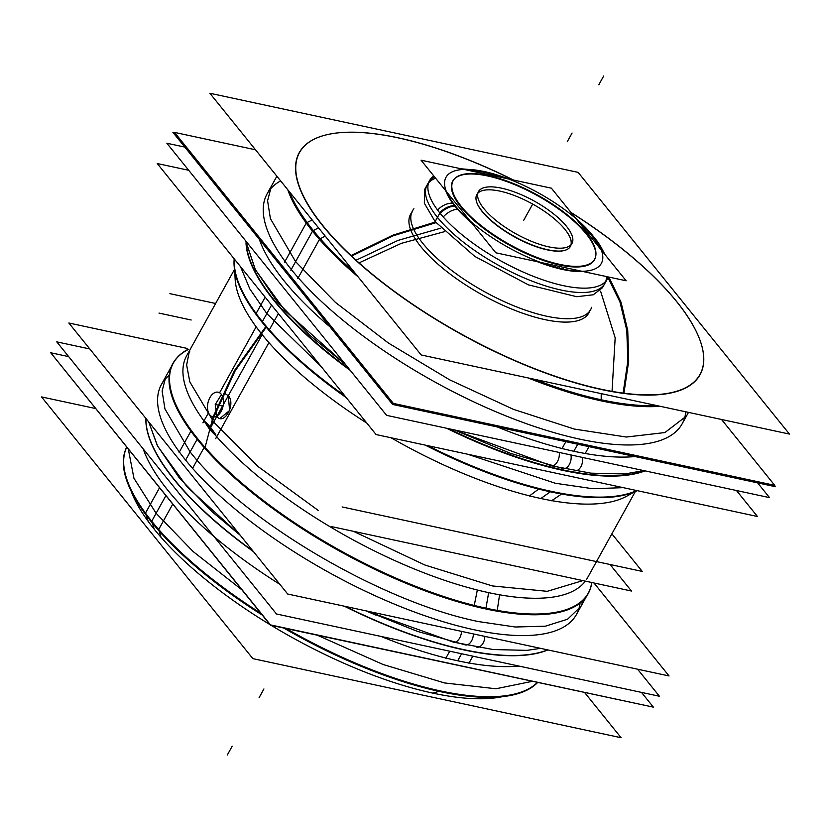 <?xml version="1.0" encoding="UTF-8"?>
<svg xmlns="http://www.w3.org/2000/svg" width="831" height="831" viewBox="0 0 831 831"><rect width="100%" height="100%" fill="white"/><g stroke="black" fill="none" stroke-linecap="round" stroke-linejoin="round"><path stroke-width="1.25" d="M584.754 692.701L621.121 737.741L252.863 658.63L41.55 396.927L95.482 408.509M131.007 490.82A229.096 80.368 29 0 0 154.286 529.295L152.229 522.948L154.286 529.295A229.096 80.368 29 0 0 269.982 624.621A229.096 80.368 29 0 1 131.007 490.82A229.096 80.368 29 0 0 154.286 529.295L152.229 522.948L154.286 529.295A229.096 80.368 -151 0 1 131.007 490.82A229.096 80.368 29 0 0 154.286 529.295A229.096 80.368 29 0 0 269.982 624.621A229.096 80.368 -151 0 1 154.286 529.295A229.096 80.368 -151 0 1 131.028 490.872M271.145 625.327A229.096 80.368 29 0 0 502.381 696.679A229.096 80.368 -151 0 1 271.145 625.327A229.096 80.368 29 0 0 502.381 696.679A229.096 80.368 -151 0 1 271.145 625.327A229.096 80.368 29 0 0 502.381 696.679A229.096 80.368 29 0 1 271.145 625.327M161.058 537.428L159.116 531.019M158.607 529.378A237.406 83.287 -151 0 1 127.465 481.097A237.406 83.287 -151 0 1 126.624 447.078M127.527 481.284A237.251 83.225 29 0 0 151.689 521.266A237.251 83.225 -151 0 1 126.728 447.213A237.251 83.225 29 0 0 125.502 474.833M126.707 447.182A237.251 83.225 -151 0 0 158.326 530.126L172.713 504.168M126.728 447.213A237.251 83.225 29 0 0 151.689 521.266A237.251 83.225 29 0 0 260.944 613.444A237.251 83.225 29 0 1 126.728 447.213A237.251 83.225 29 0 0 151.689 521.266A237.251 83.225 29 0 0 260.944 613.444A237.251 83.225 -151 0 1 151.689 521.266A237.251 83.225 -151 0 1 126.239 448.283M128.338 449.197L133.936 478.24L156.114 513.278L151.45 521.702L156.114 513.278L193.093 551.504L241.873 589.813M537.543 682.563A237.251 83.225 -151 0 1 283.724 628.028M262.284 615.096A237.251 83.225 -151 0 1 145.113 513.766L145.446 513.163M145.477 513.111L159.5 487.807M512.415 694.55A237.251 83.225 29 0 0 537.325 682.511A237.251 83.225 -151 0 1 285.916 628.496A237.251 83.225 29 0 0 512.312 694.571M317.515 635.289L383.205 664.54L444.668 682.968L495.941 688.764L532.058 681.378M148.313 521.639L146.1 515.106M537.46 682.542A237.406 83.287 -151 0 1 512.509 694.529A237.406 83.287 -151 0 1 286.217 628.568M260.768 613.216A237.406 83.287 -151 0 1 145.394 512.997M651.504 706.745L270.418 625.172L51.896 354.214M68.682 356.624L50.722 352.76L270.449 624.891L653.384 707.15L641.47 692.389M457.694 660.79A238.217 83.567 -151 0 1 381.034 636.442A238.217 83.567 -151 0 0 457.694 660.79L461.589 653.748L457.694 660.79A238.217 83.567 -151 0 1 381.034 636.442A238.217 83.567 -151 0 0 457.694 660.79L461.589 653.748L457.694 660.79A238.217 83.567 -151 0 1 381.034 636.442A238.217 83.567 -151 0 0 457.694 660.79A238.217 83.567 -151 0 0 518.97 666.078A238.217 83.567 -151 0 1 457.694 660.79A238.217 83.567 -151 0 0 518.97 666.078A238.217 83.567 -151 0 1 457.694 660.79A238.217 83.567 -151 0 0 518.97 666.078A238.217 83.567 -151 0 1 457.694 660.79M213.868 536.431A238.217 83.567 -151 0 1 143.233 448.937A238.217 83.567 -151 0 0 213.868 536.431A238.217 83.567 -151 0 1 143.233 448.937A238.217 83.567 -151 0 0 213.868 536.431A238.217 83.567 -151 0 1 143.233 448.937A238.217 83.567 -151 0 0 279.881 584.349M145.976 418.512A238.217 83.567 29 0 0 252.894 550.932M345.291 606.401A238.217 83.567 29 0 0 475.207 651.899M472.839 656.168L468.923 663.231M145.861 418.377A238.217 83.567 29 0 0 253.486 551.659A238.217 83.567 -151 0 1 145.861 418.377A238.217 83.567 29 0 0 253.486 551.659A238.217 83.567 -151 0 1 145.861 418.377A238.217 83.567 29 0 0 253.486 551.659A238.217 83.567 -151 0 1 145.861 418.377M344.304 606.194A238.217 83.567 29 0 0 463.74 649.884A238.217 83.567 29 0 0 547.92 649.935A238.217 83.567 -151 0 1 463.74 649.884A238.217 83.567 -151 0 1 344.304 606.194A238.217 83.567 29 0 0 463.74 649.884A238.217 83.567 29 0 0 547.92 649.935A238.217 83.567 -151 0 1 463.74 649.884A238.217 83.567 29 0 0 547.92 649.935A238.217 83.567 29 0 1 463.74 649.884A238.217 83.567 -151 0 1 344.304 606.194A238.217 83.567 29 0 0 463.74 649.884A238.217 83.567 -151 0 1 344.304 606.194M449.716 651.203L445.8 658.266M452.085 646.923A238.217 83.567 29 0 0 547.65 649.873M89.81 348.958L56.768 341.863L276.494 613.984L659.43 696.253L637.574 669.194M366.159 610.889A223.83 78.519 29 0 0 375.55 615.013A223.83 78.519 -151 0 1 366.159 610.889A223.83 78.519 29 0 0 375.55 615.013A223.83 78.519 -151 0 1 366.159 610.889A223.83 78.519 -151 0 0 375.55 615.013M461.569 631.383A9.505 5.391 104.1 0 1 453.57 642.176L493.147 649.541L526.958 650.361L540.555 648.357M465.37 644.929A9.505 5.827 -77.9 0 0 473.4 633.928A9.505 5.827 102.1 0 1 465.37 644.929A9.505 5.827 -77.9 0 0 473.4 633.928A9.505 5.827 102.1 0 1 465.37 644.918A9.505 5.827 -77.9 0 0 473.4 633.928A9.505 5.827 -77.9 0 1 465.37 644.918L417.505 631.404L366.398 610.941L453.591 642.176M484.805 636.38A9.505 6.232 100 0 1 476.797 647.162M593.978 582.988L669.048 675.956L287.692 594.03L68.848 322.999L187.577 348.511M576.454 614.504A237.251 83.225 -151 0 1 403.554 607.835A237.251 83.225 -151 0 1 185.604 460.094A237.251 83.225 -151 0 1 169.223 375.332A237.251 83.225 29 0 0 185.604 460.094A237.251 83.225 29 0 0 418.232 613.392A237.251 83.225 29 0 0 580.069 603.067A237.251 83.225 -151 0 1 418.232 613.392A237.251 83.225 -151 0 1 185.604 460.094A237.251 83.225 -151 0 1 161.453 384.462M179.122 452.407L191.307 430.427A237.251 83.225 -151 0 0 408.935 583.632A237.251 83.225 -151 0 0 588.4 592.939A237.251 83.225 -151 0 0 591.88 582.531M161.307 384.711L165.971 376.287L162.107 391.017L164.943 408.925L190.133 451.919L185.458 460.343L190.133 451.919C243.815 521.006 382.156 602.35 478.687 621.609L515.293 627L545.406 626.19L567.635 619.188L580.973 606.329L583.622 599.847M590.758 587.413A237.406 83.287 -151 0 1 474.086 606.225M474.241 605.446L477.337 590.01M591.714 582.5A237.251 83.225 29 0 1 485.875 608.635A237.251 83.225 29 0 0 591.714 582.5A237.251 83.225 -151 0 1 485.875 608.635A237.251 83.225 29 0 1 197.321 438.955A237.251 83.225 29 0 0 485.875 608.635A237.251 83.225 -151 0 1 197.321 438.955A237.251 83.225 29 0 1 188.367 349.487A237.251 83.225 29 0 0 197.321 438.955A237.251 83.225 -151 0 1 188.367 349.487A237.251 83.225 29 0 0 197.321 438.955A237.251 83.225 29 0 0 485.875 608.635A237.251 83.225 29 0 0 591.714 582.5A237.251 83.225 -151 0 1 485.875 608.635A237.251 83.225 -151 0 1 197.321 438.955A237.251 83.225 -151 0 1 186.798 350.308M189.769 351.222A229.117 80.378 29 0 0 209.994 428.775A229.117 80.378 29 0 0 488.659 592.648L485.948 608.178L488.659 592.648A229.117 80.378 29 0 0 575.727 589.636M497.239 610.401L499.576 594.788M497.125 611.18A237.406 83.287 -151 0 1 255.917 495.733A237.406 83.287 -151 0 1 176.837 357.964M192.335 468.767L204.519 446.787A237.251 83.225 -151 0 1 173.399 362.898A237.251 83.225 -151 0 1 188.19 349.269M215.676 438.633L268.901 342.611M189.458 350.848L186.632 364.954L189.821 381.876L213.712 422.065L210.679 427.529C203.408 419.271 203.065 419.884 209.651 429.378C217.504 437.771 217.847 437.148 210.679 427.529L213.712 422.065L258.316 466.71L318.439 510.577M488.659 592.648L485.948 608.178L488.659 592.648A229.117 80.378 29 0 1 209.994 428.775L216.185 417.588L209.994 428.775A229.117 80.378 29 0 0 488.659 592.648A229.117 80.378 -151 0 1 209.994 428.775L216.185 417.588L209.994 428.775A229.117 80.378 29 0 0 488.659 592.648L485.948 608.178L488.659 592.648A229.117 80.378 -151 0 0 585.356 581.129A229.117 80.378 -151 0 1 488.659 592.648A229.117 80.378 -151 0 1 209.994 428.775A229.117 80.378 -151 0 1 186.663 355.741M221.565 394.652A12.621 7.728 -77.9 0 0 218.148 392.201A12.621 7.728 -77.9 0 0 208.612 400.511A12.621 7.728 -77.9 0 0 210.129 415.282A12.621 7.728 -77.9 0 1 208.612 400.511A12.621 7.728 -77.9 0 1 218.148 392.201A12.621 7.728 -77.9 0 1 221.565 394.652M219.986 418.409L229.595 410.504L228.307 395.722L225.284 393.728M221.451 394.496L215.219 404.562L216.704 416.196L215.219 404.562L221.451 394.496L215.219 404.562L216.704 416.196L215.219 404.562L221.451 394.496L215.219 404.562L216.704 416.196M209.433 414.42A12.621 7.728 -77.9 0 0 212.85 416.871A12.621 7.728 -77.9 0 0 222.386 408.561A12.621 7.728 -77.9 0 0 220.869 393.79A12.621 7.728 -77.9 0 1 222.386 408.561A12.621 7.728 -77.9 0 1 212.85 416.871A12.621 7.728 -77.9 0 1 209.433 414.42M202.92 422.834L208.519 412.727M219.706 392.533L256.145 326.812M353.445 531.31L425.015 565.07L492.378 585.938L547.245 591.329L582.884 580.599M551.555 500.781L561.6 494.019M562.348 493.51A237.406 83.287 -151 0 1 427.903 445.686M344.709 395.701A237.406 83.287 -151 0 1 234.3 264.289A237.406 83.287 -151 0 1 234.332 258.992M391.079 437.781A229.117 80.378 29 0 0 540.846 498.507A229.117 80.378 -151 0 1 391.079 437.781A229.117 80.378 29 0 0 540.846 498.507L550.319 491.796L540.846 498.507A229.117 80.378 29 0 0 631.55 493.012A229.117 80.378 -151 0 1 540.846 498.507L550.319 491.796L540.846 498.507A229.117 80.378 29 0 0 631.55 493.012A229.117 80.378 29 0 1 540.846 498.507A229.117 80.378 -151 0 1 391.079 437.781A229.117 80.378 29 0 0 540.846 498.507A229.117 80.378 -151 0 0 626.46 496.325M366.835 423.104A229.117 80.378 29 0 1 262.17 334.633A229.117 80.378 29 0 0 366.835 423.104A229.117 80.378 -151 0 1 262.17 334.633L217.088 415.967L262.17 334.633A229.117 80.378 29 0 1 235.277 273.347A229.117 80.378 29 0 0 262.17 334.633L228.307 395.722C236.181 404.084 224.006 426.033 216.849 416.393C224.006 426.033 236.181 404.084 228.307 395.722L262.17 334.633L228.307 395.722C236.181 404.084 224.006 426.033 216.849 416.393C224.006 426.033 236.181 404.084 228.307 395.722L262.17 334.633A229.117 80.378 -151 0 1 235.277 273.347A229.117 80.378 29 0 0 262.17 334.633A229.117 80.378 29 0 0 366.835 423.104A229.117 80.378 -151 0 1 262.17 334.633A229.117 80.378 -151 0 1 235.163 279.424M234.311 264.59A237.251 83.225 29 0 0 262.284 321.753A237.251 83.225 -151 0 1 234.363 259.043A237.251 83.225 29 0 0 262.284 321.753A237.251 83.225 29 0 0 345.177 396.283A237.251 83.225 -151 0 1 262.284 321.753A237.251 83.225 29 0 0 345.177 396.283A237.251 83.225 -151 0 1 262.284 321.753A237.251 83.225 29 0 0 345.177 396.283M539.309 488.566A237.406 83.287 -151 0 0 636.743 490.55A237.251 83.225 29 0 1 550.839 491.433A237.251 83.225 29 0 0 636.775 490.56A237.251 83.225 -151 0 1 550.839 491.433A237.251 83.225 29 0 1 427.113 445.52A237.251 83.225 29 0 0 550.839 491.433A237.251 83.225 -151 0 1 427.113 445.52A237.251 83.225 29 0 0 550.839 491.433A237.251 83.225 29 0 0 636.775 490.56A237.251 83.225 -151 0 1 550.839 491.433A237.251 83.225 -151 0 1 427.113 445.52A237.251 83.225 29 0 0 550.839 491.433A237.251 83.225 29 0 0 605.872 497.115M529.326 496.014L538.633 489.064M637.221 490.654A237.251 83.225 -151 0 1 425.275 445.125M346.278 397.644A237.251 83.225 -151 0 1 255.803 314.076L265.162 297.186M644.482 470.762A237.251 83.225 -151 0 1 448.522 428.661M349.134 368.964A237.251 83.225 -151 0 1 267.987 292.096M240.481 266.616L249.778 288.856L266.813 313.588L262.139 322.013L266.813 313.588L321.202 366.585M467.521 454.193L555.368 483.268L592.742 488.721L623.281 487.662M234.186 258.815A237.251 83.225 -151 0 0 269.015 330.437L278.375 313.547M281.2 308.457A237.251 83.225 -151 0 1 246.475 245.529M736.484 490.529L757.446 516.487L376.079 434.551L157.246 163.53L188.71 170.293M245.997 242.787A237.251 83.225 29 0 0 274.001 300.614A237.251 83.225 29 0 1 245.997 242.787A237.251 83.225 29 0 0 274.001 300.614A237.251 83.225 29 0 0 350.298 370.418A237.251 83.225 -151 0 1 274.001 300.614A237.251 83.225 -151 0 1 245.997 242.787A237.251 83.225 29 0 0 274.001 300.614A237.251 83.225 29 0 0 350.298 370.418A237.251 83.225 29 0 1 274.001 300.614A237.251 83.225 29 0 0 350.298 370.418M446.559 428.245A237.251 83.225 29 0 0 645.053 470.886A237.251 83.225 -151 0 1 446.559 428.245A237.251 83.225 29 0 0 645.053 470.886A237.251 83.225 29 0 1 446.559 428.245A237.251 83.225 29 0 0 645.053 470.886M184.825 147.087L166.865 143.233L386.592 415.355L769.537 497.624L757.612 482.863M578.334 443.152L573.837 451.264A238.217 83.567 -151 0 0 635.113 456.551A238.217 83.567 -151 0 1 573.837 451.264A238.217 83.567 -151 0 1 497.177 426.916A238.217 83.567 -151 0 0 573.837 451.264L577.732 444.221L573.837 451.264A238.217 83.567 -151 0 1 497.177 426.916A238.217 83.567 -151 0 0 573.837 451.264L577.732 444.221L573.837 451.264A238.217 83.567 -151 0 1 497.177 426.916A238.217 83.567 -151 0 0 573.837 451.264L577.732 444.221M330 326.884A238.217 83.567 -151 0 1 259.376 239.421A238.217 83.567 -151 0 0 330 326.884A238.217 83.567 -151 0 1 259.376 239.421A238.217 83.567 -151 0 0 330 326.884A238.217 83.567 -151 0 1 259.376 239.421A238.217 83.567 -151 0 0 330 326.884M588.982 446.642L585.066 453.705M565.859 441.677L561.943 448.74M174.79 132.742L172.9 132.337L392.627 404.458L775.572 486.727L774.399 485.273M582.313 457.403A9.505 6.232 100 0 1 580.786 466.918A9.505 6.232 100 0 1 574.564 470.782M570.959 454.962A9.505 5.827 102.1 0 1 569.256 464.654A9.505 5.827 102.1 0 1 563.148 468.549A9.505 5.827 -77.9 0 0 569.256 464.654A9.505 5.827 -77.9 0 0 570.959 454.962A9.505 5.827 102.1 0 1 569.256 464.654A9.505 5.827 102.1 0 1 563.138 468.549A9.505 5.827 -77.9 0 0 569.256 464.654A9.505 5.827 -77.9 0 0 570.959 454.962A9.505 5.827 -77.9 0 1 569.256 464.654A9.505 5.827 -77.9 0 1 563.138 468.549A9.505 5.827 -77.9 0 0 569.256 464.654A9.505 5.827 -77.9 0 0 570.959 454.962M559.273 452.459A9.505 5.391 104.1 0 1 557.196 462.036A9.505 5.391 104.1 0 1 551.348 465.796L454.079 429.856L510.39 453.321L563.148 468.549M721.537 419.489L774.71 485.335L393.343 403.409L174.51 132.389L255.522 149.788M682.116 423.883A237.251 83.225 -151 0 1 509.216 417.214A237.251 83.225 -151 0 1 291.265 269.473A237.251 83.225 -151 0 1 280.629 180.888A237.251 83.225 29 0 0 291.265 269.473A237.251 83.225 29 0 0 524.631 423.041A237.251 83.225 29 0 0 685.804 411.812A237.251 83.225 -151 0 1 524.631 423.041A237.251 83.225 -151 0 1 291.265 269.473A237.251 83.225 -151 0 1 267.115 193.841M284.597 262.139L306.255 223.061M306.369 222.843L306.795 222.074A237.251 83.225 -151 0 0 354.442 272.298M656.646 405.549A237.251 83.225 -151 0 1 534.541 379.31M266.772 194.444L271.446 186.019L267.582 200.749L270.407 218.657L295.597 261.651L290.933 270.075L295.597 261.651L335.433 302.401L388.389 343.026L449.633 379.819L513.548 409.392L574.304 429.066L626.335 437.033L664.893 432.556L686.448 416.061L681.773 424.485M312.196 219.976L307.096 222.49M316.788 217.701A228.93 80.306 29 0 0 564.872 379.455A228.93 80.306 29 0 0 699.972 340.128A228.93 80.306 29 0 0 669.942 293.572M306.172 222.947A237.406 83.287 29 0 0 358.171 276.92M528.028 377.908A237.406 83.287 29 0 0 660.178 406.307M513.485 180.036A228.93 80.306 29 0 0 328.671 134.31A229.096 80.368 29 0 1 513.111 179.963A229.096 80.368 29 0 0 326.49 134.799A229.096 80.368 29 0 0 322.615 225.627A229.096 80.368 29 0 0 570.887 381.554A229.096 80.368 29 0 0 700.045 340.315M700.003 340.222A229.096 80.368 29 0 0 676.714 301.705A229.096 80.368 29 0 0 571.126 212.643A229.096 80.368 29 0 1 676.714 301.705A229.096 80.368 29 0 0 571.126 212.643A229.096 80.368 29 0 1 676.714 301.705A229.096 80.368 29 0 0 571.126 212.643A229.096 80.368 29 0 1 676.714 301.705A229.096 80.368 29 0 1 601.26 389.49A229.096 80.368 29 0 1 322.615 225.627A229.096 80.368 29 0 0 601.26 389.49A229.096 80.368 29 0 0 676.714 301.705A229.096 80.368 29 0 1 564.903 379.694A229.096 80.368 29 0 1 297.249 180.524A229.096 80.368 29 0 1 513.111 179.963A229.096 80.368 29 0 0 326.49 134.799A229.096 80.368 29 0 0 322.615 225.627A229.096 80.368 29 0 0 601.26 389.49A229.096 80.368 29 0 0 676.714 301.705A229.096 80.368 29 0 1 601.26 389.49A229.096 80.368 29 0 1 322.615 225.627A229.096 80.368 29 0 1 328.474 134.352M659.378 406.13A237.251 83.225 -151 0 1 529.264 378.178A237.251 83.225 29 0 0 659.378 406.13A237.251 83.225 -151 0 1 529.264 378.178A237.251 83.225 29 0 0 659.378 406.13A237.251 83.225 29 0 1 529.264 378.178M357.444 276.017A237.251 83.225 -151 0 1 312.612 230.956A237.251 83.225 -151 0 1 288.212 190.268A237.251 83.225 29 0 0 312.612 230.956A237.251 83.225 29 0 0 357.444 276.017A237.251 83.225 -151 0 1 312.612 230.956A237.251 83.225 29 0 0 357.444 276.017A237.251 83.225 29 0 1 312.612 230.956A237.251 83.225 -151 0 1 288.212 190.268A237.251 83.225 29 0 0 312.612 230.956A237.251 83.225 29 0 1 288.212 190.268M313.349 230.561L318.522 227.808L313.349 230.561M578.137 172.37L789.45 434.073L421.182 354.962L209.879 93.259L578.137 172.37M410.576 214.284A101.86 35.733 29 0 0 420.943 246.755A101.86 35.733 29 0 0 517.755 311.438A101.86 35.733 29 0 0 589.771 310.659A101.86 35.733 -151 0 1 517.755 311.438A101.86 35.733 -151 0 1 420.943 246.755A101.86 35.733 -151 0 1 412.062 212.154A101.86 35.733 29 0 0 420.943 246.755A101.86 35.733 29 0 0 514.524 310.192A101.86 35.733 29 0 0 588.753 313.048M682.687 309.361A228.93 80.306 29 0 0 570.939 212.414M328.671 134.31A228.93 80.306 29 0 0 329.533 233.49M325.15 236.014L320.319 238.788M287.775 189.738A237.406 83.287 29 0 0 319.384 239.318M297.799 278.499L320.008 238.445A237.251 83.225 -151 0 1 289.531 191.909M413.931 208.768A101.86 35.733 29 0 0 412.446 210.908A101.86 35.733 29 0 0 425.804 246.921M420.133 239.899A101.86 35.733 29 0 0 513.568 305.673A101.86 35.733 29 0 0 590.623 309.672A101.86 35.733 29 0 0 591.641 307.283M342.102 506.941L642.238 571.416L611.876 533.824M169.877 293.655L215.634 303.481M158.981 313.09L191.161 320.008M610.058 564.509L631.477 591.038L331.34 526.563M437.199 209.547A101.59 35.64 29 0 0 530.396 275.144A101.59 35.64 29 0 0 607.243 279.133A101.59 35.64 29 0 0 608.209 276.931M437.459 217.369A101.59 35.64 29 0 0 530.791 280.639A101.59 35.64 29 0 0 604.833 283.485A101.59 35.64 -151 0 1 530.791 280.639A101.59 35.64 -151 0 1 437.459 217.369A101.59 35.64 -151 0 1 427.124 184.981A101.59 35.64 29 0 0 437.459 217.369A101.59 35.64 29 0 0 539.361 283.828A101.59 35.64 29 0 0 606.495 276.567A101.59 35.64 -151 0 1 539.361 283.828A101.59 35.64 -151 0 1 437.459 217.369A101.59 35.64 29 0 0 539.361 283.828A101.59 35.64 29 0 0 606.495 276.567A101.59 35.64 29 0 1 539.361 283.828A101.59 35.64 29 0 1 437.459 217.369A101.59 35.64 -151 0 1 435.6 178.198A101.59 35.64 29 0 0 437.459 217.369A101.59 35.64 29 0 1 435.6 178.198A101.59 35.64 29 0 0 437.459 217.369M607.149 279.299L602.485 287.723L593.261 294.787L576.745 296.709L528.443 284.867L474.854 256.447L435.112 221.607L439.786 213.183L435.112 221.607L424.329 203.19L424.776 189.219L429.44 180.794M446.881 192.179A87.93 30.851 29 0 0 457.538 208.55A87.93 30.851 29 0 1 453.196 203.128A16.786 12.517 143.8 0 0 437.584 210.056M568.726 270.189A87.93 30.851 29 0 0 581.378 271.166M599.296 247.534A87.93 30.851 29 0 0 588.836 232.264M562.68 269.483A88.574 31.069 29 0 0 583.352 271.592A88.574 31.069 29 0 1 562.68 269.483A88.574 31.069 29 0 0 583.352 271.592A88.574 31.069 29 0 1 562.68 269.483A88.574 31.069 29 0 0 583.352 271.592A88.574 31.069 29 0 1 562.68 269.483A88.574 31.069 29 0 1 537.46 261.734A88.574 31.069 29 0 0 562.68 269.483A88.574 31.069 29 0 1 537.46 261.734A88.574 31.069 29 0 0 562.68 269.483A88.574 31.069 29 0 1 537.46 261.734A88.574 31.069 29 0 0 562.68 269.483M600.086 248.521A88.574 31.069 29 0 0 591.849 235.547A88.574 31.069 29 0 0 578.189 221.399A88.574 31.069 29 0 1 591.849 235.547A88.574 31.069 29 0 0 578.189 221.399A88.574 31.069 29 0 1 591.849 235.547A88.574 31.069 29 0 0 578.189 221.399A88.574 31.069 29 0 1 591.849 235.547A88.574 31.069 29 0 1 600.086 248.521A88.574 31.069 29 0 0 591.849 235.547A88.574 31.069 29 0 1 600.086 248.521A88.574 31.069 29 0 0 591.849 235.547A88.574 31.069 29 0 1 600.086 248.521M593.666 236.814A16.786 11.894 -38.9 0 1 594.581 237.77A16.786 11.894 141.1 0 0 593.666 236.814M440.253 213.474A16.786 11.894 -38.9 0 1 454.952 206.13A88.574 31.069 29 0 0 471.842 223.092A88.574 31.069 29 0 1 454.952 206.13A16.786 11.894 141.1 0 0 440.253 213.474A16.786 11.894 -38.9 0 1 454.952 206.13A16.786 11.894 141.1 0 0 440.253 213.474A16.786 11.894 141.1 0 1 454.952 206.13A88.574 31.069 29 0 0 471.842 223.092A88.574 31.069 29 0 1 454.952 206.13A88.574 31.069 29 0 0 471.842 223.092A88.574 31.069 29 0 1 454.952 206.13A16.786 11.894 141.1 0 0 440.253 213.474M479.799 172.806A4.072 2.67 100 0 1 480.069 170.739A88.813 31.152 -151 0 1 571.333 214.751A88.813 31.152 -151 0 1 599.141 266.211A88.813 31.152 -151 0 1 558.671 268.091M484.151 174.78A80.898 28.379 -151 0 1 561.901 210.71A80.898 28.379 -151 0 1 595.412 257.413A80.898 28.379 -151 0 1 555.762 263.469M555.253 265.556A4.072 2.306 -75.9 0 0 555.337 267.218M559.294 266.429A4.072 2.493 -77.9 0 0 559.481 268.288A4.072 2.493 102.1 0 1 559.294 266.429A4.072 2.493 -77.9 0 0 559.481 268.288A4.072 2.493 102.1 0 1 559.294 266.429A4.072 2.493 -77.9 0 0 559.481 268.288A4.072 2.493 -77.9 0 1 559.294 266.429M504.407 178.094A88.574 31.069 29 0 0 484.13 172.194A88.574 31.069 29 0 0 466.866 170.023A88.574 31.069 29 0 1 484.13 172.194A88.574 31.069 29 0 0 466.866 170.023A88.574 31.069 29 0 1 484.13 172.194A88.574 31.069 29 0 0 466.866 170.023A88.574 31.069 29 0 1 484.13 172.194A88.574 31.069 29 0 1 504.407 178.094A88.574 31.069 29 0 0 484.13 172.194A88.574 31.069 29 0 1 504.407 178.094A88.574 31.069 29 0 0 484.13 172.194A88.574 31.069 29 0 1 504.407 178.094M455.076 178.291A81.064 28.441 -151 0 1 487.652 175.964A81.064 28.441 -151 0 0 455.076 178.291A81.064 28.441 -151 0 1 487.652 175.964A81.064 28.441 -151 0 0 455.076 178.291A81.064 28.441 -151 0 1 455.149 178.239A81.064 28.441 -151 0 1 487.652 175.964A81.064 28.441 -151 0 1 561.631 211.167A81.064 28.441 -151 0 1 595.702 256.145A81.064 28.441 -151 0 1 595.692 256.228M595.588 256.821A81.064 28.441 -151 0 1 559.543 265.006A81.064 28.441 -151 0 1 478.407 224.214A81.064 28.441 -151 0 1 454.64 178.686A81.064 28.441 -151 0 0 478.407 224.214A81.064 28.441 -151 0 0 559.543 265.006A81.064 28.441 29 0 0 559.876 209.879A81.064 28.441 29 0 0 451.368 186.57A81.064 28.441 29 0 0 559.543 265.006A81.064 28.441 -151 0 1 478.407 224.214A81.064 28.441 -151 0 1 454.64 178.686A81.064 28.441 -151 0 0 478.407 224.214A81.064 28.441 -151 0 0 559.543 265.006A81.064 28.441 -151 0 1 478.407 224.214A81.064 28.441 -151 0 1 454.64 178.686M563.189 267.26A4.072 2.67 -80 0 0 563.511 269.213M563.615 265.151A80.898 28.379 -151 0 1 481.793 226.115A80.898 28.379 -151 0 1 454.225 179.153A80.898 28.379 -151 0 1 492.004 176.473M488.306 174.635A4.072 2.306 104.1 0 1 488.68 172.588A88.813 31.152 -151 0 0 444.793 180.649A88.813 31.152 -151 0 0 483.486 231.641A88.813 31.152 -151 0 0 567.293 269.94M483.974 173.7A4.072 2.493 102.1 0 1 484.099 172.349M445.8 190.839A88.574 31.069 29 0 0 454.952 206.13A88.574 31.069 29 0 1 445.8 190.839A88.574 31.069 29 0 0 454.952 206.13A88.574 31.069 29 0 1 445.8 190.839A88.574 31.069 29 0 0 454.952 206.13A88.574 31.069 29 0 1 445.8 190.839M421.057 160.186L495.827 252.79L626.148 280.785L551.369 188.18L421.057 160.186M487.652 175.964A81.064 28.441 -151 0 1 586.25 233.947A81.064 28.441 -151 0 1 559.543 265.006A81.064 28.441 -151 0 0 586.25 233.947A81.064 28.441 -151 0 0 487.652 175.964A81.064 28.441 -151 0 1 586.25 233.947A81.064 28.441 -151 0 1 559.543 265.006A81.064 28.441 -151 0 0 586.25 233.947A81.064 28.441 -151 0 0 487.652 175.964M476.786 202.577A53.527 18.781 29 0 0 482.24 211.604A53.527 18.781 29 0 0 546.05 249.591A53.527 18.781 29 0 0 566.347 231.163A53.527 18.781 29 0 1 546.05 249.591A53.527 18.781 29 0 1 482.24 211.604A53.527 18.781 29 0 0 563.595 250.692M564.145 250.578A53.984 18.936 -151 0 1 520.975 239.993A53.984 18.936 -151 0 1 480.671 209.298M483.673 213.027A53.984 18.936 -151 0 1 476.589 202.047M595.723 239.629A16.786 12.517 -36.2 0 1 597.292 241.291M593.739 238.331A87.93 30.851 29 0 0 578.74 222.085M503.493 177.896A87.93 30.851 29 0 0 468.133 170.303M458.089 209.183A16.786 11.219 138.7 0 0 443.235 216.974M433.824 176.006A101.59 35.64 29 0 0 429.534 180.628A101.59 35.64 29 0 0 442.861 216.548M564.987 224.547A53.475 18.76 -151 0 1 571.998 243.452A53.475 18.76 -151 0 1 531.56 241.354A53.475 18.76 -151 0 1 482.51 206.826M485.481 210.513A53.475 18.76 -151 0 1 478.469 191.608A53.475 18.76 -151 0 1 518.918 193.706A53.475 18.76 -151 0 1 567.968 228.234M151.72 521.214L165.868 495.692L151.72 521.214M285.916 628.496A237.251 83.225 29 0 0 537.325 682.511A237.251 83.225 -151 0 1 285.916 628.496A237.251 83.225 29 0 0 537.325 682.511A237.251 83.225 29 0 1 285.916 628.496M169.223 375.332A237.251 83.225 29 0 0 185.604 460.094A237.251 83.225 -151 0 1 169.223 375.332A237.251 83.225 29 0 0 185.604 460.094A237.251 83.225 29 0 0 418.232 613.392A237.251 83.225 29 0 0 580.069 603.067A237.251 83.225 29 0 1 418.232 613.392A237.251 83.225 29 0 1 185.604 460.094L197.144 439.267L185.604 460.094A237.251 83.225 29 0 0 418.232 613.392A237.251 83.225 29 0 0 580.069 603.067M262.367 321.597L271.529 305.07L262.367 321.597M635.113 456.551A238.217 83.567 -151 0 1 573.837 451.264A238.217 83.567 -151 0 0 635.113 456.551A238.217 83.567 -151 0 1 573.837 451.264A238.217 83.567 -151 0 0 635.113 456.551M280.629 180.888A237.251 83.225 29 0 0 291.265 269.473A237.251 83.225 -151 0 1 280.629 180.888A237.251 83.225 29 0 0 291.265 269.473A237.251 83.225 29 0 0 524.631 423.041A237.251 83.225 29 0 0 685.804 411.812A237.251 83.225 29 0 1 524.631 423.041A237.251 83.225 29 0 1 291.265 269.473L312.498 231.163L291.265 269.473A237.251 83.225 29 0 0 524.631 423.041A237.251 83.225 29 0 0 685.804 411.812M589.771 310.659A101.86 35.733 -151 0 1 517.755 311.438A101.86 35.733 -151 0 1 420.943 246.755A101.86 35.733 -151 0 0 517.755 311.438A101.86 35.733 -151 0 0 589.771 310.659A101.86 35.733 -151 0 1 517.755 311.438A101.86 35.733 -151 0 1 420.943 246.755A101.86 35.733 -151 0 1 412.062 212.154A101.86 35.733 -151 0 0 420.943 246.755A101.86 35.733 -151 0 1 412.062 212.154M234.363 259.043A237.251 83.225 29 0 0 262.284 321.753A237.251 83.225 -151 0 1 234.363 259.043A237.251 83.225 29 0 0 262.284 321.753M154.286 529.295A229.096 80.368 29 0 0 269.982 624.621A229.096 80.368 -151 0 1 154.286 529.295M356.063 260.217L398.07 240.388L440.835 228.151L398.07 240.388L356.063 260.217M227.33 754.974L232.181 746.217L227.33 754.974M432.785 693.199L438.945 691.34L432.785 693.199M260.944 613.444A237.251 83.225 -151 0 1 151.689 521.266A237.251 83.225 29 0 0 260.944 613.444M607.554 276.796L619.968 302.017L626.792 330.333L627.852 360.966L623.115 393.094L627.852 360.966L626.792 330.333L619.968 302.017L607.554 276.796L619.968 302.017L626.792 330.333L627.852 360.966L623.115 393.094L627.852 360.966L626.792 330.333L619.968 302.017L607.554 276.796M210.274 428.609L213.858 417.089L210.274 428.609M213.899 416.975L235.131 370.875L266.232 327.217L235.131 370.875L213.899 416.975L235.131 370.875L266.232 327.217L235.131 370.875L213.899 416.975M351.555 256.073L393.323 235.755L435.984 222.666L393.323 235.755L351.555 256.073L393.323 235.755L435.984 222.666L393.323 235.755L351.555 256.073M444.294 231.714L401.342 243.348L359.034 262.887L401.342 243.348L444.294 231.714L401.342 243.348L359.034 262.887L401.342 243.348L444.294 231.714L401.342 243.348L359.034 262.887L401.342 243.348L444.294 231.714L401.342 243.348L359.034 262.887L401.342 243.348L444.294 231.714M608.894 277.076L621.079 302.328L627.748 330.613L628.693 361.173L623.925 393.208L628.693 361.173L627.748 330.613L621.079 302.328L608.894 277.076L621.079 302.328L627.748 330.613L628.693 361.173L623.925 393.208L628.693 361.173L627.748 330.613L621.079 302.328L608.894 277.076M205.07 447.41L213.089 416.923L234.467 370.564L265.775 326.676L234.467 370.564L213.089 416.923L234.467 370.564L265.775 326.676L234.467 370.564L213.089 416.923L205.07 447.41M351.025 255.574L392.783 235.194L435.444 222.012L392.783 235.194L351.025 255.574L392.783 235.194L435.444 222.012L392.783 235.194L351.025 255.574M612.042 391.38L615.169 337.822L600.584 291.151L615.169 337.822L612.042 391.38L615.169 337.822L600.584 291.151L615.169 337.822L612.042 391.38M185.365 460.509L197.549 438.529L185.365 460.509M567.22 141.779L572.081 133.022L567.22 141.779M216.174 404.687L223.061 406.162L216.174 404.687M259.075 697.708L263.926 688.941L259.075 697.708M290.84 270.241L313.048 230.177L290.84 270.241M603.67 76.026L598.819 84.783L603.67 76.026M601.218 393.634L601.177 399.773L601.218 393.634M513.111 179.963A229.096 80.368 29 0 0 326.49 134.799A229.096 80.368 29 0 0 322.615 225.627A229.096 80.368 29 0 1 326.49 134.799A229.096 80.368 29 0 1 513.111 179.963M482.24 211.604A53.527 18.781 29 0 0 546.05 249.591A53.527 18.781 29 0 0 566.347 231.163A53.527 18.781 29 0 1 546.05 249.591A53.527 18.781 29 0 1 482.24 211.604A53.527 18.781 29 0 0 546.05 249.591A53.527 18.781 29 0 0 566.347 231.163M532.661 204.135L527.81 212.892L532.661 204.135M455.056 205.569A16.786 12.008 141.6 0 0 439.734 212.829M524.216 219.374L529.067 210.617L524.216 219.374M562.566 250.848A53.475 18.76 29 0 0 564.924 229.366A53.475 18.76 29 0 0 506.152 192.73A53.475 18.76 29 0 0 477.202 203.533A53.475 18.76 29 0 1 532.692 204.083A53.475 18.76 29 0 1 562.566 250.848A53.475 18.76 29 0 0 564.924 229.366A53.475 18.76 29 0 0 506.152 192.73A53.475 18.76 29 0 0 477.202 203.533M523.603 220.485L528.454 211.728L523.603 220.485M148.707 421.899L157.672 446.216L187.204 486.997L240.252 535.278L212.258 511.886L179.309 477.908L157.339 445.582L148.707 421.899M576.215 614.919L586.541 596.284M580.973 606.329L576.309 614.753M161.214 384.878L171.539 366.253M185.625 357.621L234.529 269.379M189.406 350.786L185.718 357.455M586.406 579.778L635.32 491.536M235.183 279.725L234.622 269.94M235.173 279.538L234.633 270.148M626.2 496.471L634.791 491.755M626.366 496.377L634.614 491.859M245.747 240.928L255.439 269.836L284.971 310.617L345.758 364.788L310.025 335.506L277.076 301.528L255.107 269.202L245.747 240.928M551.348 465.796L590.924 473.161L624.725 473.982L643.734 470.606M681.68 424.651L688.484 412.384M266.678 194.61L276.868 176.234M594.549 237.728L600.003 245.218L605.072 254.691L594.581 237.77M607.471 276.775L606.131 280.816L607.471 276.775M604.833 283.485L604.262 284.462M475.301 170.012L461.122 168.797L475.301 170.012M434.301 176.588L428.703 182.467L434.301 176.588"/></g></svg>
